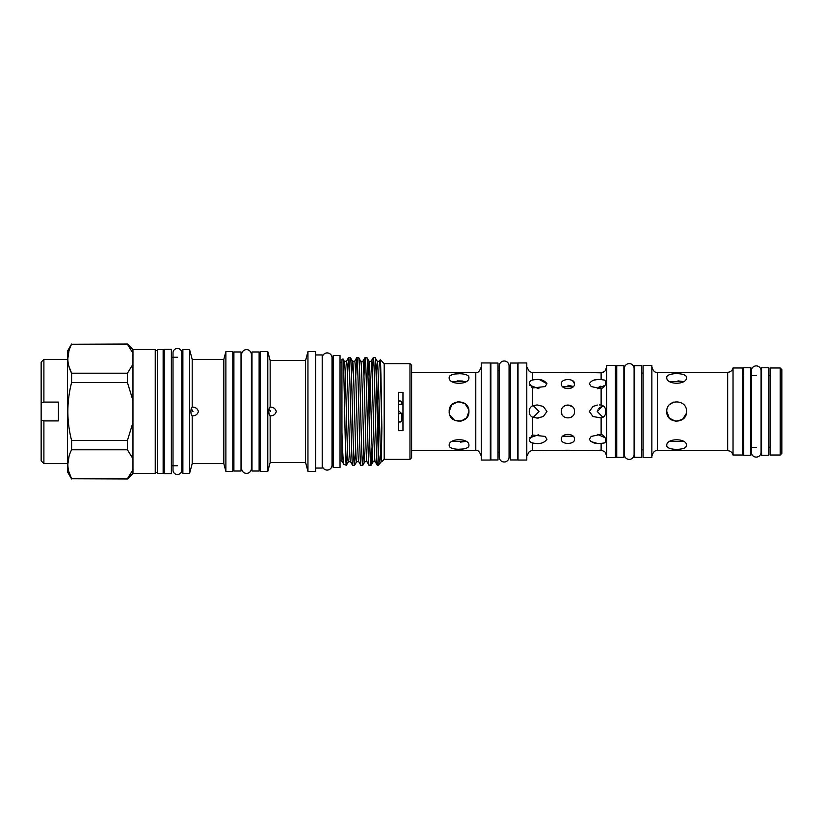<?xml version="1.0" encoding="UTF-8"?>
<svg xmlns="http://www.w3.org/2000/svg" width="823" height="823" viewBox="0 0 823 823"><rect width="100%" height="100%" fill="white"/><g stroke="black" fill="none" stroke-linecap="round" stroke-linejoin="round"><path stroke-width="1.23" d="M756.203 365.896A4.887 4.887 0 0 0 751.327 370.772L751.327 452.228A4.887 4.887 0 0 0 756.203 457.104A4.887 4.887 0 0 0 761.09 452.228L761.09 370.772A4.887 4.887 0 0 0 756.203 365.896M177.398 348.479A4.393 4.393 0 0 0 173.015 352.861L173.015 470.139A4.393 4.393 0 0 0 177.398 474.521A4.393 4.393 0 0 0 181.79 470.139L181.79 352.861A4.393 4.393 0 0 0 177.398 348.479M768.682 367.758L768.682 455.242L761.553 455.242L761.553 367.758L768.682 367.758M743.725 455.242L743.725 367.758L750.864 367.758L750.864 455.242L743.725 455.242M157.43 473.431A1.101 1.101 0 0 0 156.339 472.33A1.101 1.101 0 0 0 155.238 473.431L155.238 349.569A1.101 1.101 0 0 0 156.339 350.67A1.101 1.101 0 0 0 157.43 349.569L163.139 349.569L163.139 473.431L157.43 473.431L157.43 349.569M67.476 359.394L43.897 359.394L43.897 402.097L58.433 402.097L58.433 420.903L43.897 420.903L41.15 419.946L41.15 460.87L43.897 463.606L43.897 420.903M67.476 463.606L43.897 463.606M43.897 402.097L41.15 403.054L41.15 362.13L43.897 359.394M499.283 457.104A4.887 4.887 0 0 0 504.17 461.991A4.887 4.887 0 0 0 509.056 457.104L509.056 365.896A4.887 4.887 0 0 0 504.17 361.009A4.887 4.887 0 0 0 499.283 365.896L499.283 457.104M517.472 363.036L517.472 459.964L510.342 459.964L510.342 363.036L517.472 363.036M526.792 411.5L526.792 362.953L518.017 362.953L518.017 460.047L526.792 460.047L526.792 411.5M532.286 417.066C530.197 415.862 529.189 414 529.261 411.5C529.189 409 530.197 407.148 532.286 405.934L537.1 404.916L543.314 406.459L546.966 411.5L543.324 416.541L537.1 418.084L532.286 417.066L532.286 435.017L545.073 436.416L546.966 439.235C544.075 443.278 539.178 444.492 532.286 442.887L530.259 442.064L529.261 439.873L532.286 435.017M526.792 456.199L529.261 451.632L532.286 450.325L546.966 450.716L532.286 450.325L532.286 442.887M574.516 383.765C574.927 390.205 560.947 390.195 561.348 383.765C560.936 378.199 574.917 378.179 574.516 383.765L572.571 380.668M603.228 372.274L601.119 372.819L574.516 372.284C574.927 372.881 560.947 372.881 561.348 372.284L565.38 372.757M597.333 405.05L592.982 406.459L589.34 411.5L592.982 416.531L601.119 417.94C604.319 417.179 605.821 415.029 605.615 411.5C605.821 407.971 604.329 405.821 601.119 405.06L599.401 404.916M572.571 406.829L567.963 404.916M565.339 405.451L563.261 406.86M546.966 383.765L545.073 386.584L532.286 387.983L529.261 383.127L530.259 380.936L532.286 380.113C539.178 378.508 544.075 379.722 546.966 383.765L539.6 379.65M532.286 372.675L546.966 372.284L532.286 372.675L529.261 371.368L532.286 372.675L532.286 380.113M561.842 413.99L561.348 411.5C560.936 403.023 574.917 402.992 574.516 411.5C574.927 419.997 560.947 419.987 561.348 411.5C560.936 419.977 574.917 420.008 574.516 411.5M589.34 383.765L591.233 386.584L601.119 388.693C604.319 387.345 605.821 385.154 605.615 382.109L604.905 380.133L601.119 379.588C595.255 378.961 591.326 380.36 589.34 383.765M601.119 379.588L601.119 372.819L590.719 372.418M593.836 380.175L596.706 379.65M529.693 437.764L538.695 434.729M533.181 417.436L539.024 411.5L533.181 405.564M574.516 439.235C574.927 444.811 560.947 444.811 561.348 439.235C560.936 432.816 574.917 432.795 574.516 439.235M562.706 436.262L573.158 436.262M546.966 450.716L561.348 450.716C560.936 450.119 574.917 450.109 574.516 450.716L565.329 450.253M565.319 450.253L563.271 450.438M567.932 385.226L572.571 386.326M606.602 456.199L605.615 453.062C605.821 452.3 604.329 451.343 601.119 450.181L589.34 450.716L601.119 450.181L601.119 443.412L604.905 442.867L605.615 440.891C605.821 437.857 604.329 435.655 601.119 434.307L591.233 436.416L589.34 439.235C591.315 442.64 595.235 444.029 601.119 443.412M601.119 372.819C604.319 371.667 605.821 370.7 605.615 369.939L606.602 366.801M600.749 386.193L598.372 387.427M597.529 410.08L597.282 411.5L602.961 405.626L598.372 408.589M604.977 437.661L597.416 434.359M602.961 417.374L597.282 411.5M615.378 411.5L615.378 365.453L606.602 365.453L606.602 457.547L615.378 457.547L615.378 411.5M616.746 457.3L616.746 365.7L623.885 365.7L623.885 457.3L616.746 457.3M634.111 368.498A4.887 4.887 0 0 0 629.225 363.612A4.887 4.887 0 0 0 624.348 368.498L624.348 454.502A4.887 4.887 0 0 0 629.225 459.388A4.887 4.887 0 0 0 634.111 454.502L634.111 368.498M641.703 365.7L641.703 457.3L634.574 457.3L634.574 365.7L641.703 365.7M651.857 411.5L651.857 365.453L643.082 365.453L643.082 457.547L651.857 457.547L651.857 411.5M686.516 377.541C687.133 385.092 666.157 385.092 666.774 377.541C666.157 372.356 687.123 372.346 686.516 377.541M685.734 375.772L683.646 374.599M672.916 373.899L669.48 374.65M673.872 402.025L669.51 404.679M667.535 415.306L666.774 411.5C666.157 398.774 687.123 398.754 686.516 411.5C687.133 424.236 666.157 424.236 666.774 411.5L669.325 418.125L675.642 421.325L682.493 419.452L686.32 413.496M686.516 445.459C687.133 450.644 666.157 450.644 666.774 445.459C666.157 437.918 687.123 437.898 686.516 445.459L685.765 447.208M669.706 441.406L683.594 441.406M677.977 380.884L683.594 381.594L669.706 381.594M733.036 455.026L733.036 367.974L742.356 367.974L742.356 455.026L733.036 455.026C732.254 452.341 730.464 450.901 727.676 450.716L727.676 372.284L657.34 372.284L657.34 450.716C654.892 450.232 653.061 452.053 651.857 456.199M780.204 411.5L780.204 367.974L770.061 367.974L770.061 455.026L780.204 455.026L780.204 411.5M780.204 367.974L781.85 369.62L781.85 453.38L780.204 455.026M490.868 459.964L490.868 363.036L497.997 363.036L497.997 459.964L490.868 459.964M449.183 377.603C448.566 385.154 469.532 385.174 468.925 377.603C469.542 372.428 448.566 372.428 449.183 377.603M449.955 375.854L452.074 374.66M455.294 373.981L459.08 373.765M462.855 373.981L465.983 374.64M468.174 375.874L468.925 377.603M462.886 381.039L457.125 380.905M468.801 409.916L468.925 411.5L466.682 417.775L460.983 421.181L454.378 420.193L449.934 415.276M449.183 445.397C448.566 450.572 469.532 450.582 468.925 445.397C469.542 437.836 448.566 437.836 449.183 445.397M460.386 442.116L466.075 441.385L452.033 441.385M449.183 411.5C448.566 424.226 469.532 424.246 468.925 411.5C469.542 398.764 448.566 398.764 449.183 411.5L451.734 404.875L458.051 401.675L464.902 403.548L468.719 409.504M490.323 411.5L490.323 362.953L481.27 362.953L481.27 460.047L490.323 460.047L490.323 411.5M164.23 357.254L163.139 357.254M164.23 465.746L163.139 465.746M155.238 349.569L132.966 349.569L127.431 344.035L71.591 344.251L127.431 344.251L132.966 353.221L132.966 349.569M155.238 473.431L132.966 473.431L132.966 353.221M132.966 473.431L127.431 478.965L71.591 478.749C66.622 469.151 66.622 459.501 71.591 449.8L71.591 440.449C66.622 421.17 66.622 401.871 71.591 382.551L71.591 373.2C66.622 363.601 66.622 353.952 71.591 344.251M71.591 478.965L67.476 471.836L67.476 351.164L71.591 344.035M171.369 473.698L171.369 349.302L164.23 349.302L164.23 473.698L171.369 473.698M233.897 359.342L232.796 359.342M233.897 463.658L232.796 463.658M232.796 471.342L232.796 351.658L225.883 351.658L225.883 471.342L232.796 471.342M225.883 471.342L223.815 463.606L223.815 359.394L225.883 351.658M223.815 359.394L192.201 359.394L189.578 349.569L182.881 349.569L182.881 473.431L189.578 473.431L189.578 349.569M223.815 463.606L192.201 463.606L192.201 415.882C195.473 415.903 197.541 414.442 198.415 411.5C197.551 408.558 195.473 407.097 192.201 407.118L192.201 359.394M191.224 408.517L192.973 411.5M192.171 415.893L192.201 415.882C191.44 415.831 191.008 414.36 190.895 411.5C191.008 408.63 191.45 407.159 192.201 407.118L192.171 407.107M192.201 463.606L189.578 473.431M233.897 471.013L233.897 351.987L241.026 351.987L241.026 471.013L233.897 471.013M251.992 359.342L251.396 359.342M251.992 463.658L251.396 463.658M251.396 354.507A4.887 4.887 0 0 0 246.509 349.631A4.887 4.887 0 0 0 241.633 354.507L241.633 468.493A4.887 4.887 0 0 0 246.509 473.369A4.887 4.887 0 0 0 251.396 468.493L251.396 354.507M259.122 351.987L259.122 471.013L251.992 471.013L251.992 351.987L259.122 351.987M341.946 362.624L340.033 362.624M341.946 460.376L340.033 460.376M376.193 376.234L377.284 361.369L375.082 357.614C376.121 355.33 377.078 417.035 378.148 448.813L378.148 465.386L377.325 465.334L375.175 461.631M377.222 361.307C378.59 358.18 379.959 464.82 381.337 461.693L381.851 428.361C381.049 397.869 380.185 359.774 379.362 361.307L377.222 361.307M341.946 461.693L341.946 459.676L341.946 461.693M344.312 361.307C345.681 358.18 347.049 464.82 348.417 461.693L350.526 461.693C349.189 464.82 347.82 358.18 346.452 361.307L344.343 361.307M351.514 376.234L352.604 361.369L350.403 357.614C351.771 354.24 353.139 468.76 354.507 465.386L352.635 465.334L350.495 461.631M352.532 361.307C353.911 358.18 355.279 464.82 356.647 461.693L358.756 461.693C357.419 464.82 356.05 358.18 354.672 361.307L352.573 361.307M360.762 361.307L362.902 361.307C364.28 358.18 365.638 464.82 367.017 461.693L364.877 461.693C363.499 464.82 362.141 358.18 360.762 361.307L358.622 357.614C360.001 354.24 361.369 468.76 362.737 465.386L360.865 465.334L358.725 461.631M367.963 376.234L369.054 361.369L366.852 357.614C368.231 354.24 369.589 468.76 370.967 465.386L369.095 465.334L366.955 461.631M368.992 361.307C370.36 358.18 371.729 464.82 373.107 461.693L375.216 461.693C373.868 464.82 372.5 358.18 371.132 361.307L368.992 361.307M368.992 414.998L370.062 377.459M377.212 414.998L378.292 377.459M341.946 459.676L341.946 432.384C342.605 452.537 343.253 463.195 343.88 464.367L346.36 465.262C345.238 468.4 344.107 355.526 342.954 358.972L344.374 361.369M342.265 461.631L343.88 464.367M341.946 432.384L341.946 359.342L342.954 358.972M409.967 459.357L409.967 363.643L411.613 365.289L411.613 457.711L409.967 459.357L384.187 459.357L384.187 363.643L380.267 359.733C380.792 358.931 381.327 396.861 381.851 428.361M384.187 459.357L381.851 461.693M381.399 461.631L378.148 465.386M378.292 450.376L379.084 403.702M379.876 365.031L380.267 359.733M350.403 357.614L348.52 357.666L347.471 376.234M352.697 465.386C351.328 468.76 349.96 354.24 348.582 357.614M375.082 357.614L373.21 357.666L372.15 376.234M377.376 465.386C376.008 468.76 374.64 354.24 373.272 357.614M366.852 357.614L364.98 357.666L363.931 376.234M369.157 465.386C367.778 468.76 366.41 354.24 365.042 357.614M358.622 357.614L356.75 357.666L355.701 376.234M360.927 465.386C359.548 468.76 358.19 354.24 356.812 357.614M370.967 465.386L372.078 446.766M362.737 465.386L363.848 446.766M354.507 465.386L355.629 446.766M402.972 392.324L398.311 392.324L398.311 430.676L402.972 430.676L402.972 392.324M409.967 363.643L384.187 363.643M398.311 419.936L398.486 420.172C398.836 423.804 402.509 421.571 401.84 418.897L402.972 418.321M401.861 418.825L401.861 413.825L398.918 411.027M398.311 403.064L398.486 402.828C398.826 399.206 402.509 401.408 401.84 404.103L402.972 404.679M401.861 404.505L398.311 404.494L401.861 404.175M401.861 413.331L398.311 413.835M340.033 355.557L340.033 467.443L333.171 467.443L333.171 355.557L340.033 355.557M322.256 465.201A4.887 4.887 0 0 0 327.143 470.077A4.887 4.887 0 0 0 332.019 465.201L332.019 357.799A4.887 4.887 0 0 0 327.143 352.923A4.887 4.887 0 0 0 322.256 357.799L322.256 465.201M305.58 462.516L307.946 471.342L307.946 351.658L305.58 360.484L305.58 462.516L270.16 462.516L270.16 415.882C273.39 415.882 275.438 414.422 276.302 411.5C275.448 408.589 273.401 407.128 270.16 407.118L270.109 407.107M269.111 408.743L270.572 411.5M305.58 360.484L270.16 360.484L270.16 407.118C269.388 407.138 268.946 408.599 268.833 411.5C268.946 414.391 269.388 415.852 270.16 415.882L270.109 415.893M267.794 471.342L267.794 351.658L260.222 351.658L260.222 471.342L267.794 471.342L270.16 462.516M307.946 471.342L315.621 471.342L315.621 351.658L307.946 351.658M315.621 468.05L322.204 468.05L322.204 354.95L315.621 354.95M270.16 360.484L267.794 351.658M260.222 359.342L259.122 359.342M260.222 463.658L259.122 463.658M333.171 362.624L332.019 362.624M333.171 460.376L332.019 460.376M241.633 359.342L241.026 359.342M241.633 463.658L241.026 463.658M182.881 357.254L181.79 357.254L181.79 352.861M177.398 357.254L171.369 357.254M182.881 465.746L181.79 465.746L181.79 470.139M177.398 465.746L171.369 465.746M346.699 462.896L347.399 446.766M380.617 462.917C379.742 463.575 378.919 458.874 378.148 448.813M348.489 461.631L346.36 465.262M68.926 351.04L67.825 358.725M68.834 366.081L71.591 373.2L127.431 373.2L127.431 382.551L132.966 400.482M69.101 456.004L67.825 464.275M68.834 471.62L71.591 478.749L127.431 478.965M71.591 449.8L127.431 449.8L127.431 440.449L71.591 440.449M71.591 382.551L127.431 382.551M132.966 422.518L127.431 440.449M132.966 364.229L127.431 373.2M132.966 469.779L127.431 478.749M127.431 449.8L132.966 458.771M455.335 420.646L452.033 418.444M462.979 448.998L459.059 449.235M455.325 449.029L451.909 448.278M468.74 409.566L468.925 411.5M452.033 381.615L466.075 381.615M680.446 449.091L683.574 448.432M597.395 388.713L604.977 385.339M572.582 406.84L570.504 405.441L565.998 405.204M573.168 386.738L562.706 386.738M538.911 388.713L529.693 385.236M597.405 443.422L590.801 441.519M570.462 417.58L572.551 416.191M537.1 418.084L538.818 417.971M41.15 403.054L41.15 419.946M532.286 387.983L532.286 405.934M601.119 405.06L601.119 388.693M601.119 434.307L601.119 417.94M481.27 456.117C479.614 451.59 477.782 449.759 475.787 450.634L475.787 372.366L411.613 372.366M761.09 452.228L761.553 447.342M761.553 375.658L761.09 370.772M499.283 370.638L497.997 370.638M510.342 370.638L509.056 370.638M518.017 370.638L517.472 370.638M561.348 372.284L546.966 372.284M616.746 373.128L615.378 373.128M643.082 373.128L641.703 373.128M770.061 375.658L768.682 375.658M756.203 375.658L750.864 375.658M743.725 375.658L742.356 375.658M490.868 370.638L490.323 370.638M356.719 461.631L354.569 465.334M364.939 461.631L362.799 465.334M373.169 461.631L371.029 465.334M380.236 359.744L379.29 361.369M371.07 361.369L373.21 357.666M362.84 361.369L364.98 357.666M354.61 361.369L356.75 357.666M346.38 361.369L348.52 357.666M475.787 450.634L411.613 450.634M490.868 452.362L490.323 452.362M475.787 372.366C477.782 373.241 479.614 371.41 481.27 366.883M770.061 447.342L768.682 447.342M756.203 447.342L750.864 447.342M743.725 447.342L742.356 447.342M727.676 372.284C730.464 372.099 732.254 370.659 733.036 367.974M727.676 450.716L657.34 450.716M657.34 372.284C654.892 372.768 653.061 370.947 651.857 366.801M643.082 449.872L641.703 449.872M616.746 449.872L615.378 449.872M589.34 450.716L574.516 450.716M529.261 371.368L526.792 366.801M518.017 452.362L517.472 452.362M510.342 452.362L509.056 452.362M499.283 452.362L497.997 452.362"/></g></svg>
